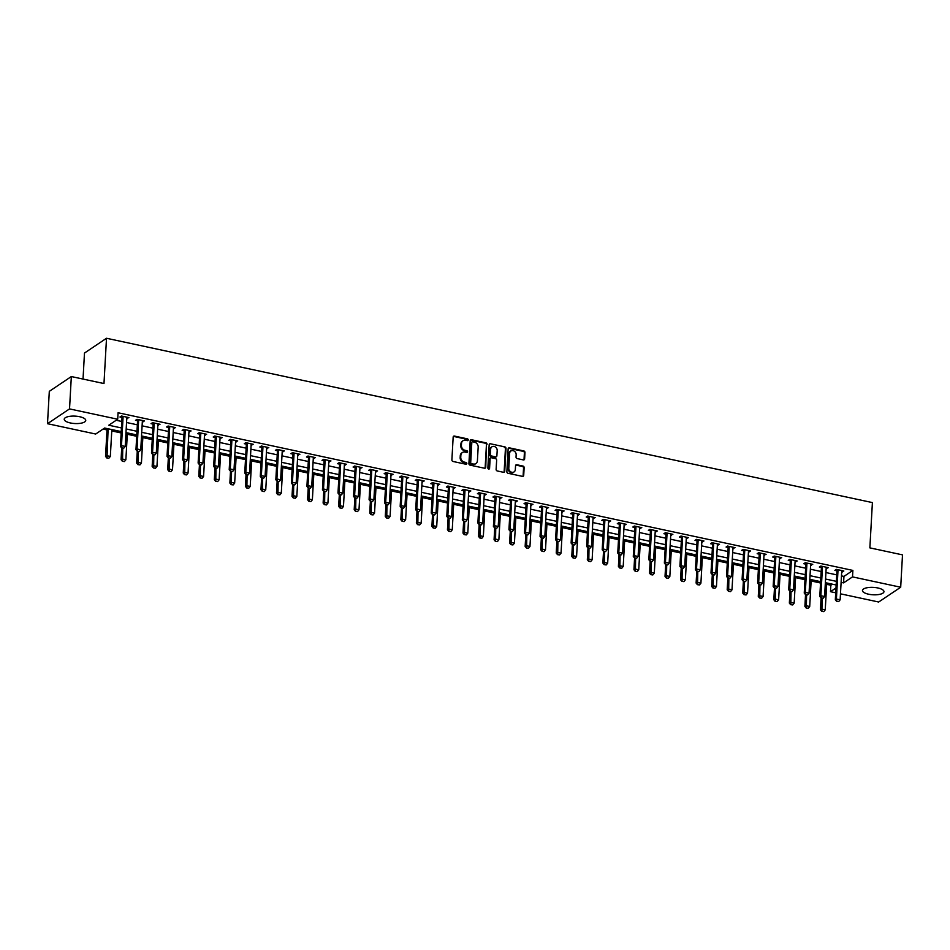 <?xml version="1.0" encoding="UTF-8"?>
<svg xmlns="http://www.w3.org/2000/svg" width="950" height="950" viewBox="0 0 950 950"><rect width="100%" height="100%" fill="white"/><g stroke="black" fill="none" stroke-linecap="round" stroke-linejoin="round"><path stroke-width="1.43" d="M468.231 439.933A0.95 0.808 56.1 0 0 467.424 438.853L454.456 436.074A1.354 1.152 56.1 0 0 453.162 437.083L451.891 459.942A1.354 1.152 56.1 0 0 453.031 461.474L465.999 464.253A0.95 0.808 56.1 0 0 466.106 462.484L464.419 462.116A4.334 3.705 56.1 0 1 460.75 457.223L460.857 455.311A4.334 3.705 56.1 0 1 462.341 452.556A4.334 3.705 56.1 0 1 464.989 452.081L466.664 452.449A0.95 0.808 56.1 0 0 466.759 450.668L465.084 450.312A4.334 3.705 56.1 0 1 461.403 445.407L461.51 443.496A4.334 3.705 56.1 0 1 463.006 440.741A4.334 3.705 56.1 0 1 465.642 440.277L467.329 440.634A0.95 0.808 56.1 0 0 468.231 439.933M467.554 440.646A0.95 0.808 56.1 0 0 466.83 439.256L453.863 436.478A1.354 1.152 56.1 0 0 453.376 436.478M466.224 464.277A0.95 0.808 56.1 0 0 465.512 462.876L463.826 462.519L464.419 462.116M466.889 452.461A0.95 0.808 56.1 0 0 466.165 451.072L464.491 450.704L465.084 450.312M868.561 594.201A10.771 3.705 3.2 0 1 862.457 590.484A10.771 3.705 3.2 0 1 877.847 587.967A10.771 3.705 3.2 0 1 883.951 591.684A10.771 3.705 3.2 0 1 868.561 594.201M70.347 422.952A10.771 3.705 3.2 0 1 64.232 419.235A10.771 3.705 3.2 0 1 79.634 416.718A10.771 3.705 3.2 0 1 85.737 420.434A10.771 3.705 3.2 0 1 70.347 422.952M523.331 459.919A1.354 1.152 56.1 0 0 524.626 458.909L524.982 452.485A1.354 1.152 56.1 0 0 523.842 450.953L509.438 447.866A1.354 1.152 56.1 0 0 508.143 448.875L506.861 471.734A1.354 1.152 56.1 0 0 508.012 473.266L522.417 476.366A1.354 1.152 56.1 0 0 523.711 475.356L524.139 467.602A1.354 1.152 56.1 0 0 522.987 466.07L516.824 464.752A1.354 1.152 56.1 0 0 515.541 465.761L515.327 469.597A3.622 3.099 56.1 0 1 508.796 468.196L509.639 453.15A3.622 3.099 56.1 0 1 516.159 454.551L516.028 457.057A1.354 1.152 56.1 0 0 517.168 458.589L523.331 459.919M121.244 431.597L104.607 428.034L95.677 434.031L47.5 423.7L49.305 391.341L71.333 376.556L103.978 383.551L106.507 338.259L872.397 502.586L869.867 547.877L902.5 554.871L900.695 587.231L878.667 602.015L840.465 593.821M71.333 376.556L69.528 408.904L117.705 419.235L108.775 425.232L121.446 427.951M841.462 575.89L843.944 576.413L852.874 570.416L118.073 412.763L117.705 419.235M852.874 570.416L852.518 576.888L900.695 587.231M487.029 444.351A1.354 1.152 56.1 0 0 485.878 442.819L471.485 439.731A1.354 1.152 56.1 0 0 470.191 440.729L468.908 463.6A1.354 1.152 56.1 0 0 470.06 465.132L484.464 468.219A1.354 1.152 56.1 0 0 485.759 467.21L486.436 444.742A1.354 1.152 56.1 0 0 485.284 443.211L470.891 440.123A1.354 1.152 56.1 0 0 470.392 440.123M490.461 443.793L504.854 446.892A1.354 1.152 56.1 0 1 506.006 448.424L504.735 471.283A1.354 1.152 56.1 0 1 503.441 472.293L497.277 470.963A1.354 1.152 56.1 0 1 496.126 469.431L496.648 460.168A1.354 1.152 56.1 0 0 495.496 458.636L491.411 457.758A1.354 1.152 56.1 0 0 490.117 458.767L489.571 468.421A0.95 0.808 56.1 0 1 487.872 468.053L489.167 444.802A1.354 1.152 56.1 0 1 490.461 443.793L504.854 446.892M116.161 420.268L121.802 421.479M126.552 422.501L137.346 424.816M142.096 425.838L152.891 428.153M157.641 429.174L168.435 431.49M173.185 432.499L183.967 434.815M188.717 435.836L199.512 438.152M204.262 439.173L215.056 441.489M219.806 442.51L230.601 444.826M235.351 445.847L246.133 448.162M250.883 449.172L261.678 451.488M266.428 452.509L277.222 454.824M281.972 455.846L292.766 458.161M297.516 459.183L308.299 461.498M313.049 462.519L323.843 464.835M328.593 465.844L339.387 468.16M344.137 469.181L354.932 471.497M359.682 472.518L370.476 474.834M375.214 475.855L386.009 478.171M390.759 479.192L401.553 481.508M406.303 482.517L417.098 484.832M421.848 485.854L432.642 488.169M437.392 489.191L448.174 491.506M452.924 492.527L463.719 494.843M468.469 495.864L479.263 498.18M484.013 499.189L494.808 501.505M499.558 502.526L510.34 504.842M515.09 505.863L525.884 508.179M530.634 509.2L541.429 511.516M546.179 512.537L556.973 514.852M561.723 515.862L572.518 518.178M577.256 519.199L588.05 521.514M592.8 522.536L603.594 524.851M608.344 525.872L619.139 528.188M623.889 529.197L634.683 531.513M639.421 532.534L650.216 534.85M654.966 535.871L665.76 538.187M670.51 539.208L681.304 541.524M686.054 542.545L696.849 544.861M701.599 545.87L712.381 548.186M717.131 549.207L727.926 551.523M732.676 552.544L743.47 554.859M748.22 555.881L759.014 558.196M763.764 559.217L774.547 561.533M779.297 562.543L790.091 564.858M794.841 565.879L805.636 568.195M810.386 569.216L821.18 571.532M825.93 572.553L836.724 574.869M126.778 418.463L128.915 417.596L121.457 416.005L119.973 417.003L121.956 417.43M142.322 421.8L144.459 420.933L137.002 419.33L135.506 420.339L137.489 420.755M157.866 425.125L160.004 424.27L152.534 422.667L151.05 423.664L153.033 424.092M173.411 428.462L175.536 427.607L168.079 426.004L166.594 427.001L168.578 427.429M188.943 431.799L191.081 430.944L183.623 429.341L182.139 430.338L184.122 430.766M204.487 435.136L206.625 434.269L199.167 432.678L197.671 433.675L199.654 434.103M220.032 438.473L222.169 437.606L214.712 436.003L213.216 437.012L215.199 437.428M235.576 441.798L237.702 440.942L230.244 439.339L228.76 440.337L230.743 440.764M251.109 445.134L253.246 444.279L245.789 442.676L244.304 443.674L246.287 444.101M266.653 448.471L268.791 447.616L261.333 446.013L259.837 447.011L261.82 447.438M282.197 451.808L284.335 450.941L276.877 449.35L275.381 450.348L277.364 450.775M297.742 455.145L299.879 454.278L292.41 452.675L290.926 453.684L292.909 454.1M313.274 458.47L315.412 457.615L307.954 456.012L306.47 457.009L308.453 457.437M328.819 461.807L330.956 460.952L323.499 459.349L322.014 460.346L323.986 460.774M344.363 465.144L346.501 464.277L339.043 462.686L337.547 463.683L339.53 464.111M359.907 468.481L362.045 467.614L354.576 466.022L353.091 467.02L355.074 467.447M375.44 471.817L377.577 470.951L370.12 469.348L368.636 470.345L370.619 470.772M390.984 475.142L393.122 474.287L385.664 472.684L384.18 473.682L386.163 474.109M406.529 478.479L408.666 477.624L401.209 476.021L399.713 477.019L401.696 477.446M422.073 481.816L424.211 480.949L416.741 479.358L415.257 480.356L417.24 480.783M437.617 485.153L439.743 484.286L432.286 482.683L430.801 483.692L432.784 484.108M453.15 488.49L455.287 487.623L447.83 486.02L446.346 487.017L448.329 487.445M468.694 491.815L470.832 490.96L463.374 489.357L461.878 490.354L463.861 490.782M484.239 495.152L486.376 494.297L478.919 492.694L477.423 493.691L479.406 494.119M499.783 498.489L501.909 497.622L494.451 496.031L492.967 497.028L494.95 497.456M515.316 501.826L517.453 500.959L509.996 499.356L508.511 500.365L510.494 500.781M530.86 505.151L532.997 504.296L525.54 502.692L524.044 503.69L526.027 504.117M546.404 508.488L548.542 507.633L541.084 506.029L539.588 507.027L541.571 507.454M561.949 511.824L564.086 510.969L556.617 509.366L555.133 510.364L557.116 510.791M577.481 515.161L579.619 514.294L572.161 512.703L570.677 513.701L572.66 514.128M593.026 518.498L595.163 517.631L587.706 516.028L586.221 517.038L588.204 517.453M608.57 521.823L610.707 520.968L603.25 519.365L601.754 520.362L603.737 520.79M624.114 525.16L626.252 524.305L618.783 522.702L617.298 523.699L619.281 524.127M639.659 528.497L641.784 527.642L634.327 526.039L632.842 527.036L634.826 527.464M655.191 531.834L657.329 530.967L649.871 529.376L648.387 530.373L650.37 530.801M670.736 535.171L672.873 534.304L665.416 532.701L663.919 533.71L665.903 534.126M686.28 538.496L688.418 537.641L680.948 536.038L679.464 537.035L681.447 537.462M701.824 541.832L703.95 540.977L696.492 539.374L695.008 540.372L696.991 540.799M717.357 545.169L719.494 544.314L712.037 542.711L710.553 543.709L712.536 544.136M732.901 548.506L735.039 547.639L727.581 546.048L726.085 547.046L728.068 547.473M748.446 551.843L750.583 550.976L743.126 549.373L741.629 550.383L743.613 550.798M763.99 555.168L766.127 554.313L758.658 552.71L757.174 553.707L759.157 554.135M779.523 558.505L781.66 557.65L774.203 556.047L772.718 557.044L774.701 557.472M795.067 561.842L797.204 560.975L789.747 559.384L788.262 560.381L790.234 560.809M810.611 565.179L812.749 564.312L805.291 562.721L803.795 563.718L805.778 564.146M826.156 568.516L828.293 567.649L820.824 566.046L819.339 567.043L821.322 567.471M841.688 571.841L843.826 570.986L836.368 569.383L834.884 570.38L836.867 570.808M103.063 429.067L107.006 429.911M111.756 430.932L121.161 432.951M127.3 434.269L136.705 436.287M142.844 437.606L152.249 439.624M158.389 440.942L167.794 442.961M173.921 444.267L183.326 446.286M189.466 447.604L198.871 449.623M205.01 450.941L214.415 452.96M220.554 454.278L229.959 456.297M236.087 457.615L245.492 459.622M251.631 460.94L261.036 462.959M267.176 464.277L276.581 466.296M282.72 467.614L292.125 469.633M298.252 470.951L307.657 472.969M313.797 474.287L323.202 476.294M329.341 477.613L338.746 479.631M344.886 480.949L354.291 482.968M360.43 484.286L369.835 486.305M375.963 487.623L385.367 489.642M391.507 490.948L400.912 492.967M407.051 494.285L416.456 496.304M422.596 497.622L432.001 499.641M438.128 500.959L447.533 502.978M453.673 504.296L463.077 506.314M469.217 507.621L478.622 509.639M484.761 510.957L494.166 512.976M500.294 514.294L509.699 516.313M515.838 517.631L525.243 519.65M531.383 520.968L540.788 522.987M546.927 524.293L556.332 526.312M562.459 527.63L571.876 529.649M578.004 530.967L587.409 532.986M593.548 534.304L602.953 536.322M609.092 537.641L618.498 539.659M624.637 540.966L634.042 542.984M640.169 544.303L649.574 546.321M655.714 547.639L665.119 549.658M671.258 550.976L680.663 552.995M686.803 554.313L696.207 556.32M702.335 557.638L711.74 559.657M717.879 560.975L727.284 562.994M733.424 564.312L742.829 566.331M748.968 567.649L758.373 569.668M764.501 570.986L773.906 572.992M780.045 574.311L789.45 576.329M795.589 577.648L804.994 579.666M811.134 580.984L820.539 583.003M826.666 584.321L830.846 585.212L832.39 584.179M106.507 338.259L84.479 353.056L83.03 379.062M47.5 423.7L69.528 408.904M835.715 592.8L830.49 591.684L835.988 587.991M830.846 585.212L830.49 591.684M836.154 584.986L825.36 582.671M820.61 581.649L809.816 579.334M805.066 578.312L794.283 575.997M789.533 574.987L778.739 572.672M773.989 571.651L763.194 569.335M758.444 568.314L747.65 565.998M742.9 564.977L732.106 562.661M727.367 561.64L716.573 559.324M711.823 558.315L701.029 555.999M696.279 554.978L685.484 552.663M680.734 551.641L669.94 549.326M665.19 548.304L654.408 545.989M649.658 544.967L638.863 542.652M634.113 541.643L623.319 539.327M618.569 538.306L607.774 535.99M603.024 534.969L592.242 532.653M587.492 531.632L576.697 529.316M571.947 528.295L561.153 525.979M556.403 524.97L545.609 522.654M540.859 521.633L530.064 519.317M525.326 518.296L514.532 515.981M509.782 514.959L498.988 512.644M494.238 511.622L483.443 509.319M478.693 508.298L467.899 505.982M463.161 504.961L452.366 502.645M447.616 501.624L436.822 499.308M432.072 498.287L421.277 495.971M416.527 494.962L405.733 492.646M400.983 491.625L390.201 489.309M385.451 488.288L374.656 485.973M369.906 484.951L359.112 482.636M354.362 481.614L343.567 479.299M338.817 478.289L328.035 475.974M323.285 474.952L312.491 472.637M307.741 471.616L296.946 469.3M292.196 468.279L281.402 465.963M276.652 464.942L265.858 462.626M261.119 461.617L250.325 459.301M245.575 458.28L234.781 455.964M230.031 454.943L219.236 452.628M214.486 451.606L203.692 449.291M198.942 448.269L188.159 445.954M183.409 444.944L172.615 442.629M167.865 441.608L157.071 439.292M152.321 438.271L141.526 435.955M136.776 434.934L125.994 432.618M841.106 582.35L843.588 582.884L852.518 576.888M126.196 428.973L136.99 431.288M141.74 432.309L152.523 434.625M157.273 435.646L168.067 437.962M172.817 438.971L183.611 441.287M188.361 442.308L199.156 444.624M203.906 445.645L214.688 447.961M219.438 448.982L230.232 451.298M234.982 452.319L245.777 454.622M250.527 455.644L261.321 457.959M266.071 458.981L276.854 461.296M281.604 462.317L292.398 464.633M297.148 465.654L307.942 467.97M312.692 468.979L323.487 471.295M328.237 472.316L339.031 474.632M343.769 475.653L354.564 477.969M359.314 478.99L370.108 481.306M374.858 482.327L385.652 484.642M390.402 485.652L401.197 487.968M405.947 488.989L416.729 491.304M421.479 492.326L432.274 494.641M437.024 495.662L447.818 497.978M452.568 498.999L463.363 501.315M468.113 502.324L478.895 504.64M483.645 505.661L494.439 507.977M499.189 508.998L509.984 511.314M514.734 512.335L525.528 514.651M530.278 515.672L541.072 517.987M545.811 518.997L556.605 521.312M561.355 522.334L572.149 524.649M576.899 525.671L587.694 527.986M592.444 529.008L603.238 531.323M607.976 532.344L618.771 534.66M623.521 535.669L634.315 537.985M639.065 539.006L649.859 541.322M654.609 542.343L665.404 544.659M670.154 545.68L680.936 547.996M685.686 549.017L696.481 551.321M701.231 552.342L712.025 554.658M716.775 555.679L727.569 557.994M732.319 559.016L743.102 561.331M747.852 562.352L758.646 564.668M763.396 565.678L774.191 567.993M778.941 569.014L789.735 571.33M794.485 572.351L805.279 574.667M810.018 575.688L820.812 578.004M825.562 579.025L836.356 581.341M843.944 576.413L843.588 582.884M127.431 418.606L127.502 417.299M142.975 421.931L143.046 420.636M158.507 425.267L158.579 423.961M174.052 428.604L174.123 427.298M189.596 431.941L189.667 430.635M205.141 435.278L205.212 433.972M220.673 438.603L220.756 437.309M236.217 441.94L236.289 440.634M251.762 445.277L251.833 443.971M267.306 448.614L267.377 447.308M282.839 451.951L282.922 450.644M298.383 455.276L298.454 453.981M313.928 458.613L313.999 457.306M329.472 461.949L329.543 460.643M345.016 465.286L345.088 463.98M360.549 468.611L360.62 467.317M376.093 471.948L376.164 470.654M391.637 475.285L391.709 473.979M407.182 478.622L407.253 477.316M422.714 481.959L422.786 480.652M438.259 485.284L438.33 483.989M453.803 488.621L453.874 487.314M469.348 491.957L469.419 490.651M484.88 495.294L484.963 493.988M500.424 498.631L500.496 497.325M515.969 501.956L516.04 500.662M531.513 505.293L531.584 503.987M547.046 508.63L547.129 507.324M562.59 511.967L562.661 510.661M578.134 515.304L578.206 513.997M593.679 518.629L593.75 517.334M609.223 521.966L609.294 520.659M624.756 525.303L624.827 523.996M640.3 528.639L640.371 527.333M655.844 531.976L655.916 530.67M671.389 535.301L671.46 534.007M686.921 538.638L686.992 537.332M702.466 541.975L702.537 540.669M718.01 545.312L718.081 544.006M733.554 548.649L733.626 547.342M749.087 551.974L749.17 550.679M764.631 555.311L764.703 554.004M780.176 558.648L780.247 557.341M795.72 561.984L795.791 560.678M811.252 565.309L811.336 564.015M826.797 568.646L826.868 567.352M842.341 571.983L842.413 570.677M462.709 440.954A4.334 3.705 56.1 0 0 462.401 441.133A4.334 3.705 56.1 0 0 460.916 443.899L461.51 443.496M464.491 450.704A4.334 3.705 56.1 0 1 460.809 445.799L460.916 443.899M462.056 452.77A4.334 3.705 56.1 0 0 461.747 452.948A4.334 3.705 56.1 0 0 460.263 455.715L460.857 455.311M463.826 462.519A4.334 3.705 56.1 0 1 460.156 457.615L460.263 455.715M484.951 468.219A1.354 1.152 56.1 0 0 485.153 467.614L486.436 444.742M472.72 441.798A0.95 0.808 56.1 0 0 471.817 442.498L470.701 462.567A0.95 0.808 56.1 0 0 471.509 463.636L473.278 464.016A4.334 3.705 56.1 0 0 475.914 463.553A4.334 3.705 56.1 0 0 477.411 460.786L478.171 447.07A4.334 3.705 56.1 0 0 474.489 442.166L472.72 441.798M471.901 442.178A0.95 0.808 56.1 0 0 471.224 442.902L471.817 442.498M475.606 463.731A4.334 3.705 56.1 0 1 475.321 463.956A4.334 3.705 56.1 0 1 472.673 464.419L470.903 464.039A0.95 0.808 56.1 0 1 470.108 462.971L471.224 442.902M503.928 472.293A1.354 1.152 56.1 0 0 504.141 471.687L505.412 448.816A1.354 1.152 56.1 0 0 504.26 447.284M490.319 458.149A1.354 1.152 56.1 0 0 489.523 459.159L488.977 468.813L489.571 468.421M497.183 450.537A3.622 3.099 56.1 0 0 490.651 449.136L490.354 454.444A1.354 1.152 56.1 0 0 491.506 455.976L495.591 456.855A1.354 1.152 56.1 0 0 496.886 455.846L497.183 450.537M491.613 447.058A3.622 3.099 56.1 0 0 490.058 449.54L490.651 449.136M496.09 456.855A1.354 1.152 56.1 0 1 494.997 457.259L490.912 456.38A1.354 1.152 56.1 0 1 489.761 454.848L490.058 449.54M510.589 451.06A3.622 3.099 56.1 0 0 509.034 453.554L509.639 453.15M513.772 472.091A3.622 3.099 56.1 0 1 508.202 468.599L509.034 453.554M522.904 476.366A1.354 1.152 56.1 0 0 523.117 475.748L523.545 468.006A1.354 1.152 56.1 0 0 522.393 466.474L516.23 465.156A1.354 1.152 56.1 0 0 515.743 465.156M523.83 459.907A1.354 1.152 56.1 0 0 524.032 459.301L524.388 452.889A1.354 1.152 56.1 0 0 523.236 451.357L508.844 448.269A1.354 1.152 56.1 0 0 508.345 448.269M107.089 428.569L105.533 456.368L106.602 455.656L110.331 456.451L111.839 429.59M106.816 457.959L108.858 458.233L106.816 457.959L105.533 456.368M108.11 428.782L106.994 457.829M110.331 456.451L108.858 458.233M121.873 447.842L123.737 448.234L121.873 447.842L121.481 445.657L120.413 446.381L122.004 417.905A1.377 1.176 56.1 0 0 121.968 417.501L121.624 416.041M127.051 417.204L126.884 417.608A1.377 1.176 56.1 0 0 126.801 417.988L125.21 446.452L121.481 445.657L123.073 417.192A1.377 1.176 56.1 0 0 123.037 416.789L122.93 416.314M123.737 448.234L125.21 446.452M120.413 446.381L121.695 447.961L121.077 459.705L122.146 458.992L125.875 459.788L127.371 432.915M122.36 461.284L124.403 461.569L122.36 461.284L121.077 459.705M122.752 448.186L122.538 461.166M125.875 459.788L124.403 461.569M137.275 451.298L136.61 463.042L137.691 462.317L141.419 463.125L142.916 436.252M137.904 464.621L139.947 464.906L137.904 464.621L136.61 463.042M138.284 451.523L138.083 464.503M141.419 463.125L139.947 464.906M152.808 454.634L152.154 466.379L153.223 465.654L156.952 466.45L158.46 439.589M153.437 467.958L155.479 468.243L153.437 467.958L152.154 466.379M153.829 454.848L153.615 467.839M156.952 466.45L155.479 468.243M137.417 451.167L139.282 451.571L137.417 451.167L137.026 448.994L135.957 449.706L137.548 421.242A1.377 1.176 56.1 0 0 137.512 420.838L137.168 419.366M142.583 420.529L142.429 420.945A1.377 1.176 56.1 0 0 142.346 421.325L140.754 449.789L137.026 448.994L138.617 420.517A1.377 1.176 56.1 0 0 138.581 420.114L138.474 419.651M139.282 451.571L140.754 449.789M135.957 449.706L137.239 451.298M152.962 454.504L154.826 454.907L152.962 454.504L152.57 452.319L151.501 453.043L153.092 424.579A1.377 1.176 56.1 0 0 153.057 424.175L152.713 422.702M158.127 423.866L157.973 424.282A1.377 1.176 56.1 0 0 157.89 424.662L156.299 453.126L152.57 452.319L154.161 423.854A1.377 1.176 56.1 0 0 154.126 423.451L154.019 422.988M154.826 454.907L156.299 453.126M151.501 453.043L152.784 454.622M168.506 457.841L170.371 458.244L168.506 457.841L168.114 455.656L167.034 456.38L168.625 427.916A1.377 1.176 56.1 0 0 168.589 427.5L168.245 426.039M173.672 427.203L173.518 427.607A1.377 1.176 56.1 0 0 173.434 427.987L171.843 456.463L168.114 455.656L169.706 427.191A1.377 1.176 56.1 0 0 169.67 426.787L169.551 426.324M170.371 458.244L171.843 456.463M167.034 456.38L168.328 457.959L167.699 469.704L168.768 468.991L172.496 469.787L174.004 442.926M168.981 471.295L171.024 471.568L168.981 471.295L167.699 469.704M169.373 458.185L169.159 471.176M172.496 469.787L171.024 471.568M184.039 461.178L185.903 461.581L184.039 461.178L183.647 458.992L182.578 459.717L184.169 431.241A1.377 1.176 56.1 0 0 184.134 430.837L183.789 429.376M189.216 430.54L189.05 430.944A1.377 1.176 56.1 0 0 188.979 431.324L187.388 459.788L183.647 458.992L185.238 430.528A1.377 1.176 56.1 0 0 185.203 430.124L185.096 429.649M185.903 461.581L187.388 459.788M182.578 459.717L183.861 461.296L183.243 473.041L184.312 472.328L188.041 473.124L189.537 446.262M184.526 474.632L186.568 474.905L184.526 474.632L183.243 473.041M184.917 461.522L184.704 474.501M188.041 473.124L186.568 474.905M199.583 464.514L201.447 464.906L199.583 464.514L199.191 462.329L198.123 463.042L199.714 434.577A1.377 1.176 56.1 0 0 199.678 434.174L199.334 432.713M204.749 433.877L204.594 434.281A1.377 1.176 56.1 0 0 204.511 434.661L202.92 463.125L199.191 462.329L200.783 433.865A1.377 1.176 56.1 0 0 200.747 433.449L200.64 432.986M201.447 464.906L202.92 463.125M198.123 463.042L199.405 464.633M199.441 464.633L198.776 476.378L199.856 475.653L203.585 476.461L205.081 449.588M200.07 477.957L202.112 478.242L200.07 477.957L198.776 476.378M200.45 464.859L200.248 477.838M203.585 476.461L202.112 478.242M215.127 467.839L216.992 468.243L215.127 467.839L214.736 465.666L213.667 466.379L215.258 437.914A1.377 1.176 56.1 0 0 215.223 437.511L214.878 436.038M220.293 437.202L220.139 437.617A1.377 1.176 56.1 0 0 220.056 437.997L218.464 466.462L214.736 465.666L216.327 437.19A1.377 1.176 56.1 0 0 216.291 436.786L216.184 436.323M216.992 468.243L218.464 466.462M213.667 466.379L214.949 467.97M214.973 467.97L214.32 479.714L215.389 478.99L219.118 479.798L220.626 452.924M215.602 481.294L217.645 481.579L215.602 481.294L214.32 479.714M215.994 468.184L215.781 481.175M219.118 479.798L217.645 481.579M230.672 471.176L232.536 471.58L230.672 471.176L230.28 468.991L229.199 469.716L230.791 441.251A1.377 1.176 56.1 0 0 230.755 440.848L230.422 439.375M235.838 440.539L235.683 440.954A1.377 1.176 56.1 0 0 235.6 441.334L234.009 469.799L230.28 468.991L231.871 440.527A1.377 1.176 56.1 0 0 231.836 440.123L231.717 439.66M232.536 471.58L234.009 469.799M229.199 469.716L230.494 471.295L229.864 483.051L230.933 482.327L234.662 483.122L236.17 456.261M231.147 484.631L233.189 484.916L231.147 484.631L229.864 483.051M231.539 471.521L231.325 484.512M234.662 483.122L233.189 484.916M246.204 474.513L248.081 474.917L246.204 474.513L245.812 472.328L244.744 473.053L246.335 444.588A1.377 1.176 56.1 0 0 246.299 444.173L245.955 442.712M251.382 443.876L251.216 444.279A1.377 1.176 56.1 0 0 251.144 444.659L249.553 473.136L245.812 472.328L247.404 443.864A1.377 1.176 56.1 0 0 247.368 443.46L247.261 442.997M248.081 474.917L249.553 473.136M244.744 473.053L246.026 474.632L245.409 486.376L246.477 485.664L250.206 486.459L251.714 459.598M246.691 487.968L248.734 488.241L246.691 487.968L245.409 486.376M247.083 474.858L246.869 487.849M250.206 486.459L248.734 488.241M261.749 477.85L263.613 478.242L261.749 477.85L261.357 475.665L260.288 476.389L261.879 447.913A1.377 1.176 56.1 0 0 261.844 447.509L261.499 446.049M266.914 447.213L266.76 447.616A1.377 1.176 56.1 0 0 266.677 447.996L265.086 476.461L261.357 475.665L262.948 447.201A1.377 1.176 56.1 0 0 262.913 446.797L262.806 446.322M263.613 478.242L265.086 476.461M260.288 476.389L261.571 477.969M261.606 477.969L260.941 489.713L262.022 489.001L265.751 489.796L267.247 462.923M262.236 491.304L264.278 491.577L262.236 491.304L260.941 489.713M262.627 478.194L262.414 491.174M265.751 489.796L264.278 491.577M277.293 481.187L279.158 481.579L277.293 481.187L276.901 479.002L275.832 479.714L277.424 451.25A1.377 1.176 56.1 0 0 277.388 450.846L277.044 449.386M282.459 450.549L282.304 450.953A1.377 1.176 56.1 0 0 282.221 451.333L280.63 479.798L276.901 479.002L278.493 450.537A1.377 1.176 56.1 0 0 278.457 450.122L278.35 449.659M279.158 481.579L280.63 479.798M275.832 479.714L277.115 481.306M277.139 481.306L276.486 493.05L277.554 492.326L281.295 493.133L282.791 466.26M277.768 494.629L279.822 494.914L277.768 494.629L276.486 493.05M278.16 481.531L277.946 494.511M281.295 493.133L279.822 494.914M292.837 484.512L294.702 484.916L292.837 484.512L292.446 482.339L291.377 483.051L292.968 454.587A1.377 1.176 56.1 0 0 292.921 454.183L292.588 452.711M298.003 453.874L297.849 454.29A1.377 1.176 56.1 0 0 297.766 454.67L296.174 483.134L292.446 482.339L294.037 453.863A1.377 1.176 56.1 0 0 294.001 453.459L293.894 452.996M294.702 484.916L296.174 483.134M291.377 483.051L292.659 484.631L292.03 496.387L293.099 495.662L296.827 496.47L298.336 469.597M293.312 497.966L295.355 498.251L293.312 497.966L292.03 496.387M293.704 484.856L293.491 497.848M296.827 496.47L295.355 498.251M308.382 487.849L310.246 488.253L308.382 487.849L307.99 485.664L306.909 486.388L308.501 457.924A1.377 1.176 56.1 0 0 308.465 457.52L308.121 456.048M313.548 457.211L313.381 457.627A1.377 1.176 56.1 0 0 313.31 457.995L311.719 486.471L307.99 485.664L309.581 457.199A1.377 1.176 56.1 0 0 309.534 456.796L309.427 456.332M310.246 488.253L311.719 486.471M306.909 486.388L308.192 487.968M308.228 487.979L307.574 499.724L308.643 498.999L312.372 499.795L313.88 472.934M308.857 501.303L310.899 501.576L308.857 501.303L307.574 499.724M309.249 488.193L309.035 501.184M312.372 499.795L310.899 501.576M323.914 491.186L325.779 491.589L323.914 491.186L323.522 489.001L322.454 489.725L324.045 461.249A1.377 1.176 56.1 0 0 324.009 460.845L323.665 459.384M329.092 460.548L328.926 460.952A1.377 1.176 56.1 0 0 328.843 461.332L327.251 489.808L323.522 489.001L325.114 460.536A1.377 1.176 56.1 0 0 325.078 460.133L324.971 459.669M325.779 491.589L327.251 489.808M322.454 489.725L323.736 491.304M323.772 491.316L323.119 503.049L324.188 502.336L327.916 503.132L329.412 476.271M324.401 504.64L326.444 504.913L324.401 504.64L323.119 503.049M324.793 491.53L324.579 504.521M327.916 503.132L326.444 504.913M339.459 494.522L341.323 494.914L339.459 494.522L339.067 492.338L337.998 493.062L339.589 464.586A1.377 1.176 56.1 0 0 339.554 464.182L339.209 462.721M344.624 463.885L344.47 464.289A1.377 1.176 56.1 0 0 344.387 464.669L342.796 493.133L339.067 492.338L340.658 463.873A1.377 1.176 56.1 0 0 340.622 463.469L340.516 462.994M341.323 494.914L342.796 493.133M337.998 493.062L339.281 494.641M339.316 494.641L338.651 506.386L339.732 505.673L343.461 506.469L344.957 479.596M339.934 507.965L341.988 508.25L339.934 507.965L338.651 506.386M340.326 494.867L340.124 507.846M343.461 506.469L341.988 508.25M355.003 497.859L356.867 498.251L355.003 497.859L354.611 495.674L353.543 496.387L355.134 467.923A1.377 1.176 56.1 0 0 355.098 467.519L354.754 466.058M360.169 467.21L360.014 467.626A1.377 1.176 56.1 0 0 359.931 468.006L358.34 496.47L354.611 495.674L356.202 467.198A1.377 1.176 56.1 0 0 356.167 466.794L356.06 466.331M356.867 498.251L358.34 496.47M353.543 496.387L354.825 497.978L354.196 509.723L355.264 508.998L358.993 509.806L360.501 482.933M355.478 511.302L357.521 511.587L355.478 511.302L354.196 509.723M355.87 498.204L355.656 511.183M358.993 509.806L357.521 511.587M370.548 501.184L372.412 501.588L370.548 501.184L370.156 499.011L369.075 499.724L370.666 471.259A1.377 1.176 56.1 0 0 370.631 470.856L370.286 469.383M375.713 470.547L375.547 470.963A1.377 1.176 56.1 0 0 375.476 471.343L373.884 499.807L370.156 499.011L371.747 470.535A1.377 1.176 56.1 0 0 371.711 470.131L371.593 469.668M372.412 501.588L373.884 499.807M369.075 499.724L370.369 501.303L369.74 513.059L370.809 512.335L374.537 513.143L376.046 486.269M371.022 514.639L373.065 514.924L371.022 514.639L369.74 513.059M371.414 501.529L371.201 514.52M374.537 513.143L373.065 514.924M386.08 504.521L387.944 504.925L386.08 504.521L385.688 502.336L384.619 503.061L386.211 474.596A1.377 1.176 56.1 0 0 386.175 474.192L385.831 472.72M391.258 473.884L391.091 474.287A1.377 1.176 56.1 0 0 391.008 474.668L389.417 503.144L385.688 502.336L387.279 473.872A1.377 1.176 56.1 0 0 387.244 473.468L387.137 473.005M387.944 504.925L389.417 503.144M384.619 503.061L385.902 504.64M385.938 504.652L385.284 516.396L386.353 515.672L390.082 516.467L391.578 489.606M386.567 517.976L388.609 518.249L386.567 517.976L385.284 516.396M386.959 504.866L386.745 517.857M390.082 516.467L388.609 518.249M401.624 507.858L403.489 508.262L401.624 507.858L401.233 505.673L400.164 506.397L401.755 477.921A1.377 1.176 56.1 0 0 401.719 477.517L401.375 476.057M406.79 477.221L406.636 477.624A1.377 1.176 56.1 0 0 406.553 478.004L404.961 506.481L401.233 505.673L402.824 477.209A1.377 1.176 56.1 0 0 402.788 476.805L402.681 476.342M403.489 508.262L404.961 506.481M400.164 506.397L401.446 507.977M401.482 507.989L400.817 519.721L401.897 519.009L405.626 519.804L407.122 492.943M402.111 521.312L404.154 521.586L402.111 521.312L400.817 519.721M402.491 508.202L402.289 521.194M405.626 519.804L404.154 521.586M417.169 511.195L419.033 511.587L417.169 511.195L416.777 509.01L415.708 509.734L417.299 481.258A1.377 1.176 56.1 0 0 417.264 480.854L416.919 479.394M422.334 480.558L422.18 480.961A1.377 1.176 56.1 0 0 422.097 481.341L420.506 509.806L416.777 509.01L418.368 480.546A1.377 1.176 56.1 0 0 418.332 480.142L418.226 479.667M419.033 511.587L420.506 509.806M415.708 509.734L416.991 511.314L416.361 523.058L417.43 522.346L421.159 523.141L422.667 496.268M417.644 524.638L419.686 524.923L417.644 524.638L416.361 523.058M418.036 511.539L417.822 524.519M421.159 523.141L419.686 524.923M432.713 514.532L434.577 514.924L432.713 514.532L432.321 512.347L431.241 513.059L432.832 484.595A1.377 1.176 56.1 0 0 432.796 484.191L432.452 482.731M437.879 483.883L437.724 484.298A1.377 1.176 56.1 0 0 437.641 484.678L436.05 513.143L432.321 512.347L433.912 483.871A1.377 1.176 56.1 0 0 433.877 483.467L433.758 483.004M434.577 514.924L436.05 513.143M431.241 513.059L432.535 514.651L431.906 526.395L432.974 525.671L436.703 526.478L438.211 499.605M433.188 527.974L435.231 528.259L433.188 527.974L431.906 526.395M433.58 514.876L433.366 527.856M436.703 526.478L435.231 528.259M448.246 517.857L450.11 518.261L448.246 517.857L447.854 515.684L446.785 516.396L448.376 487.932A1.377 1.176 56.1 0 0 448.341 487.528L447.996 486.056M453.423 487.219L453.257 487.635A1.377 1.176 56.1 0 0 453.186 488.015L451.594 516.479L447.854 515.684L449.445 487.207A1.377 1.176 56.1 0 0 449.409 486.804L449.303 486.341M450.11 518.261L451.594 516.479M446.785 516.396L448.067 517.976M448.103 517.987L447.45 529.732L448.519 529.008L452.247 529.815L453.744 502.942M448.733 531.311L450.775 531.596L448.733 531.311L447.45 529.732M449.124 518.201L448.911 531.192M452.247 529.815L450.775 531.596M463.79 521.194L465.654 521.597L463.79 521.194L463.398 519.009L462.329 519.733L463.921 491.269A1.377 1.176 56.1 0 0 463.885 490.865L463.541 489.392M468.956 490.556L468.801 490.96A1.377 1.176 56.1 0 0 468.718 491.34L467.127 519.816L463.398 519.009L464.989 490.544A1.377 1.176 56.1 0 0 464.954 490.141L464.847 489.678M465.654 521.597L467.127 519.816M462.329 519.733L463.612 521.312M463.647 521.324L462.983 533.069L464.063 532.344L467.792 533.14L469.288 506.279M464.277 534.648L466.319 534.921L464.277 534.648L462.983 533.069M464.669 521.538L464.455 534.529M467.792 533.14L466.319 534.921M479.334 524.531L481.199 524.934L479.334 524.531L478.942 522.346L477.874 523.07L479.465 494.594A1.377 1.176 56.1 0 0 479.429 494.19L479.085 492.729M484.5 493.893L484.346 494.297A1.377 1.176 56.1 0 0 484.262 494.677L482.671 523.153L478.942 522.346L480.534 493.881A1.377 1.176 56.1 0 0 480.498 493.478L480.391 493.014M481.199 524.934L482.671 523.153M477.874 523.07L479.156 524.649L478.527 536.394L479.596 535.681L483.336 536.477L484.832 509.616M479.809 537.985L481.852 538.258L479.809 537.985L478.527 536.394M480.201 524.875L479.988 537.866M483.336 536.477L481.852 538.258M494.879 527.867L496.743 528.259L494.879 527.867L494.487 525.683L493.406 526.407L495.009 497.931A1.377 1.176 56.1 0 0 494.962 497.527L494.629 496.066M500.044 497.23L499.89 497.634A1.377 1.176 56.1 0 0 499.807 498.014L498.216 526.478L494.487 525.683L496.078 497.218A1.377 1.176 56.1 0 0 496.043 496.814L495.924 496.339M496.743 528.259L498.216 526.478M493.406 526.407L494.701 527.986L494.071 539.731L495.14 539.018L498.869 539.814L500.377 512.941M495.354 541.31L497.396 541.595L495.354 541.31L494.071 539.731M495.746 528.212L495.532 541.191M498.869 539.814L497.396 541.595M510.411 531.192L512.288 531.596L510.411 531.192L510.019 529.019L508.951 529.732L510.542 501.267A1.377 1.176 56.1 0 0 510.506 500.864L510.162 499.391M515.589 500.555L515.423 500.971A1.377 1.176 56.1 0 0 515.351 501.351L513.76 529.815L510.019 529.019L511.622 500.543A1.377 1.176 56.1 0 0 511.575 500.139L511.468 499.676M512.288 531.596L513.76 529.815M508.951 529.732L510.233 531.323M510.269 531.323L509.616 543.067L510.684 542.343L514.413 543.151L515.921 516.278M510.898 544.647L512.941 544.932L510.898 544.647L509.616 543.067M511.29 531.549L511.076 544.528M514.413 543.151L512.941 544.932M525.956 534.529L527.82 534.933L525.956 534.529L525.564 532.356L524.495 533.069L526.086 504.604A1.377 1.176 56.1 0 0 526.051 504.201L525.706 502.728M531.121 503.892L530.967 504.308A1.377 1.176 56.1 0 0 530.884 504.688L529.293 533.152L525.564 532.356L527.155 503.88A1.377 1.176 56.1 0 0 527.119 503.476L527.013 503.013M527.82 534.933L529.293 533.152M524.495 533.069L525.778 534.648M525.813 534.66L525.148 546.404L526.229 545.68L529.957 546.487L531.454 519.614M526.442 547.984L528.485 548.269L526.442 547.984L525.148 546.404M526.834 534.874L526.621 547.865M529.957 546.487L528.485 548.269M541.5 537.866L543.364 538.27L541.5 537.866L541.108 535.681L540.039 536.406L541.631 507.941A1.377 1.176 56.1 0 0 541.595 507.537L541.251 506.065M546.666 507.229L546.511 507.633A1.377 1.176 56.1 0 0 546.428 508.012L544.837 536.489L541.108 535.681L542.699 507.217A1.377 1.176 56.1 0 0 542.664 506.813L542.557 506.35M543.364 538.27L544.837 536.489M540.039 536.406L541.322 537.985M541.357 537.997L540.692 549.741L541.761 549.017L545.502 549.812L546.998 522.951M541.975 551.321L544.029 551.594L541.975 551.321L540.692 549.741M542.367 538.211L542.153 551.202M545.502 549.812L544.029 551.594M557.044 541.203L558.909 541.607L557.044 541.203L556.653 539.018L555.584 539.742L557.175 511.266A1.377 1.176 56.1 0 0 557.128 510.863L556.795 509.402M562.21 510.566L562.056 510.969A1.377 1.176 56.1 0 0 561.972 511.349L560.381 539.826L556.653 539.018L558.244 510.554A1.377 1.176 56.1 0 0 558.208 510.15L558.101 509.675M558.909 541.607L560.381 539.826M555.584 539.742L556.866 541.322L556.237 553.066L557.306 552.354L561.034 553.149L562.543 526.288M557.519 554.658L559.562 554.931L557.519 554.658L556.237 553.066M557.911 541.548L557.697 554.527M561.034 553.149L559.562 554.931M572.589 544.54L574.453 544.932L572.589 544.54L572.197 542.355L571.116 543.079L572.707 514.603A1.377 1.176 56.1 0 0 572.672 514.199L572.327 512.739M577.754 513.903L577.588 514.306A1.377 1.176 56.1 0 0 577.517 514.686L575.926 543.151L572.197 542.355L573.788 513.891A1.377 1.176 56.1 0 0 573.753 513.487L573.634 513.012M574.453 544.932L575.926 543.151M571.116 543.079L572.411 544.659L571.781 556.403L572.85 555.691L576.579 556.486L578.087 529.613M573.064 557.982L575.106 558.268L573.064 557.982L571.781 556.403M573.456 544.884L573.242 557.864M576.579 556.486L575.106 558.268M588.121 547.865L589.986 548.269L588.121 547.865L587.729 545.692L586.661 546.404L588.252 517.94A1.377 1.176 56.1 0 0 588.216 517.536L587.872 516.064M593.299 517.227L593.133 517.643A1.377 1.176 56.1 0 0 593.049 518.023L591.458 546.487L587.729 545.692L589.321 517.216A1.377 1.176 56.1 0 0 589.285 516.812L589.178 516.349M589.986 548.269L591.458 546.487M586.661 546.404L587.943 547.996M587.979 547.996L587.326 559.74L588.394 559.016L592.123 559.823L593.619 532.95M588.608 561.319L590.651 561.604L588.608 561.319L587.326 559.74M589 548.221L588.786 561.201M592.123 559.823L590.651 561.604M603.666 551.202L605.53 551.606L603.666 551.202L603.274 549.017L602.205 549.741L603.796 521.277A1.377 1.176 56.1 0 0 603.761 520.873L603.416 519.401M608.831 520.564L608.677 520.98A1.377 1.176 56.1 0 0 608.594 521.36L607.003 549.824L603.274 549.017L604.865 520.553A1.377 1.176 56.1 0 0 604.829 520.149L604.722 519.686M605.53 551.606L607.003 549.824M602.205 549.741L603.487 551.321M603.523 551.332L602.858 563.077L603.939 562.352L607.668 563.148L609.164 536.287M604.141 564.656L606.195 564.941L604.141 564.656L602.858 563.077M604.533 551.546L604.331 564.538M607.668 563.148L606.195 564.941M619.21 554.539L621.074 554.942L619.21 554.539L618.818 552.354L617.749 553.078L619.341 524.614A1.377 1.176 56.1 0 0 619.305 524.198L618.961 522.737M624.376 523.901L624.221 524.305A1.377 1.176 56.1 0 0 624.138 524.685L622.547 553.161L618.818 552.354L620.409 523.889A1.377 1.176 56.1 0 0 620.374 523.486L620.267 523.023M621.074 554.942L622.547 553.161M617.749 553.078L619.032 554.658L618.403 566.402L619.471 565.689L623.2 566.485L624.708 539.624M619.685 567.993L621.727 568.266L619.685 567.993L618.403 566.402M620.077 554.883L619.863 567.874M623.2 566.485L621.727 568.266M634.754 557.876L636.619 558.279L634.754 557.876L634.363 555.691L633.282 556.415L634.873 527.939A1.377 1.176 56.1 0 0 634.837 527.535L634.493 526.074M639.92 527.238L639.766 527.642A1.377 1.176 56.1 0 0 639.682 528.022L638.091 556.486L634.363 555.691L635.954 527.226A1.377 1.176 56.1 0 0 635.918 526.822L635.799 526.347M636.619 558.279L638.091 556.486M633.282 556.415L634.576 557.994L633.947 569.739L635.016 569.026L638.744 569.822L640.252 542.961M635.229 571.33L637.272 571.603L635.229 571.33L633.947 569.739M635.621 558.22L635.408 571.199M638.744 569.822L637.272 571.603M650.287 561.212L652.151 561.604L650.287 561.212L649.895 559.028L648.826 559.74L650.418 531.276A1.377 1.176 56.1 0 0 650.382 530.872L650.038 529.411M655.464 530.575L655.298 530.979A1.377 1.176 56.1 0 0 655.227 531.359L653.624 559.823L649.895 559.028L651.486 530.563A1.377 1.176 56.1 0 0 651.451 530.148L651.344 529.684M652.151 561.604L653.624 559.823M648.826 559.74L650.109 561.331M650.144 561.331L649.491 573.076L650.56 572.351L654.289 573.159L655.785 546.286M650.774 574.655L652.816 574.94L650.774 574.655L649.491 573.076M651.166 561.557L650.952 574.536M654.289 573.159L652.816 574.94M665.831 564.538L667.696 564.941L665.831 564.538L665.439 562.364L664.371 563.077L665.962 534.612A1.377 1.176 56.1 0 0 665.926 534.209L665.582 532.736M670.997 533.9L670.842 534.316A1.377 1.176 56.1 0 0 670.759 534.696L669.168 563.16L665.439 562.364L667.031 533.888A1.377 1.176 56.1 0 0 666.995 533.484L666.888 533.021M667.696 564.941L669.168 563.16M664.371 563.077L665.653 564.668M665.689 564.668L665.024 576.413L666.104 575.688L669.833 576.496L671.329 549.622M666.318 577.992L668.361 578.277L666.318 577.992L665.024 576.413M666.698 564.882L666.496 577.873M669.833 576.496L668.361 578.277M681.376 567.874L683.24 568.278L681.376 567.874L680.984 565.689L679.915 566.414L681.506 537.949A1.377 1.176 56.1 0 0 681.471 537.546L681.126 536.073M686.541 537.237L686.387 537.653A1.377 1.176 56.1 0 0 686.304 538.033L684.712 566.497L680.984 565.689L682.575 537.225A1.377 1.176 56.1 0 0 682.539 536.821L682.432 536.358M683.24 568.278L684.712 566.497M679.915 566.414L681.197 567.993L680.568 579.749L681.637 579.025L685.366 579.821L686.874 552.959M681.851 581.329L683.893 581.614L681.851 581.329L680.568 579.749M682.242 568.219L682.029 581.21M685.366 579.821L683.893 581.614M696.92 571.211L698.784 571.615L696.92 571.211L696.528 569.026L695.447 569.751L697.039 541.286A1.377 1.176 56.1 0 0 697.003 540.871L696.659 539.41M702.086 540.574L701.931 540.977A1.377 1.176 56.1 0 0 701.848 541.357L700.257 569.834L696.528 569.026L698.119 540.562A1.377 1.176 56.1 0 0 698.084 540.158L697.965 539.695M698.784 571.615L700.257 569.834M695.447 569.751L696.742 571.33M696.766 571.342L696.113 583.074L697.181 582.362L700.91 583.158L702.418 556.296M697.395 584.666L699.438 584.939L697.395 584.666L696.113 583.074M697.787 571.556L697.573 584.547M700.91 583.158L699.438 584.939M712.453 574.548L714.317 574.94L712.453 574.548L712.061 572.363L710.992 573.087L712.583 544.611A1.377 1.176 56.1 0 0 712.547 544.207L712.203 542.747M717.63 543.911L717.464 544.314A1.377 1.176 56.1 0 0 717.393 544.694L715.801 573.159L712.061 572.363L713.652 543.899A1.377 1.176 56.1 0 0 713.616 543.495L713.509 543.02M714.317 574.94L715.801 573.159M710.992 573.087L712.274 574.667M712.31 574.667L711.657 586.411L712.726 585.699L716.454 586.494L717.951 559.621M712.939 588.003L714.982 588.276L712.939 588.003L711.657 586.411M713.331 574.893L713.117 587.872M716.454 586.494L714.982 588.276M727.997 577.885L729.861 578.277L727.997 577.885L727.605 575.7L726.536 576.413L728.127 547.948A1.377 1.176 56.1 0 0 728.092 547.544L727.748 546.084M733.163 547.247L733.008 547.651A1.377 1.176 56.1 0 0 732.925 548.031L731.334 576.496L727.605 575.7L729.196 547.236A1.377 1.176 56.1 0 0 729.161 546.82L729.054 546.357M729.861 578.277L731.334 576.496M726.536 576.413L727.819 578.004M727.854 578.004L727.189 589.748L728.27 589.024L731.999 589.831L733.495 562.958M728.484 591.327L730.526 591.612L728.484 591.327L727.189 589.748M728.876 578.229L728.662 591.209M731.999 589.831L730.526 591.612M743.541 581.21L745.406 581.614L743.541 581.21L743.149 579.037L742.081 579.749L743.672 551.285A1.377 1.176 56.1 0 0 743.636 550.881L743.292 549.409M748.707 550.572L748.553 550.988A1.377 1.176 56.1 0 0 748.469 551.368L746.878 579.832L743.149 579.037L744.741 550.561A1.377 1.176 56.1 0 0 744.705 550.157L744.598 549.694M745.406 581.614L746.878 579.832M742.081 579.749L743.363 581.329L742.734 593.085L743.803 592.361L747.543 593.168L749.039 566.295M744.016 594.664L746.059 594.949L744.016 594.664L742.734 593.085M744.408 581.554L744.194 594.546M747.543 593.168L746.059 594.949M759.086 584.547L760.95 584.951L759.086 584.547L758.694 582.362L757.613 583.086L759.216 554.622A1.377 1.176 56.1 0 0 759.169 554.218L758.836 552.746M764.251 553.909L764.097 554.325A1.377 1.176 56.1 0 0 764.014 554.693L762.422 583.169L758.694 582.362L760.285 553.898A1.377 1.176 56.1 0 0 760.249 553.494L760.131 553.031M760.95 584.951L762.422 583.169M757.613 583.086L758.908 584.666L758.278 596.422L759.347 595.697L763.076 596.493L764.584 569.632M759.561 598.001L761.603 598.274L759.561 598.001L758.278 596.422M759.953 584.891L759.739 597.883M763.076 596.493L761.603 598.274M774.63 587.884L776.494 588.288L774.63 587.884L774.238 585.699L773.158 586.423L774.749 557.959A1.377 1.176 56.1 0 0 774.713 557.543L774.369 556.082M779.796 557.246L779.629 557.65A1.377 1.176 56.1 0 0 779.558 558.03L777.967 586.506L774.238 585.699L775.829 557.234A1.377 1.176 56.1 0 0 775.782 556.831L775.675 556.367M776.494 588.288L777.967 586.506M773.158 586.423L774.44 588.003M774.476 588.014L773.822 599.747L774.891 599.034L778.62 599.83L780.128 572.969M775.105 601.338L777.148 601.611L775.105 601.338L773.822 599.747M775.497 588.228L775.283 601.219M778.62 599.83L777.148 601.611M790.163 591.221L792.027 591.612L790.163 591.221L789.771 589.036L788.702 589.76L790.293 561.284A1.377 1.176 56.1 0 0 790.258 560.88L789.913 559.419M795.328 560.583L795.174 560.987A1.377 1.176 56.1 0 0 795.091 561.367L793.499 589.831L789.771 589.036L791.362 560.571A1.377 1.176 56.1 0 0 791.326 560.168L791.219 559.692M792.027 591.612L793.499 589.831M788.702 589.76L789.984 591.339M790.02 591.339L789.355 603.084L790.436 602.371L794.164 603.167L795.661 576.294M790.649 604.663L792.692 604.948L790.649 604.663L789.355 603.084M791.041 591.565L790.828 604.544M794.164 603.167L792.692 604.948M805.707 594.558L807.571 594.949L805.707 594.558L805.315 592.372L804.246 593.085L805.837 564.621A1.377 1.176 56.1 0 0 805.802 564.217L805.457 562.756M810.873 563.908L810.718 564.324A1.377 1.176 56.1 0 0 810.635 564.704L809.044 593.168L805.315 592.372L806.906 563.896A1.377 1.176 56.1 0 0 806.871 563.492L806.764 563.029M807.571 594.949L809.044 593.168M804.246 593.085L805.529 594.676L804.899 606.421L805.968 605.696L809.709 606.504L811.205 579.631M806.182 608L808.236 608.285L806.182 608L804.899 606.421M806.574 594.902L806.36 607.881M809.709 606.504L808.236 608.285M821.251 597.883L823.116 598.286L821.251 597.883L820.859 595.709L819.791 596.422L821.382 567.957A1.377 1.176 56.1 0 0 821.346 567.554L821.002 566.081M826.417 567.245L826.262 567.661A1.377 1.176 56.1 0 0 826.179 568.041L824.588 596.505L820.859 595.709L822.451 567.233A1.377 1.176 56.1 0 0 822.415 566.829L822.308 566.366M823.116 598.286L824.588 596.505M819.791 596.422L821.073 598.001L820.444 609.758L821.512 609.033L825.241 609.841L826.749 582.967M821.726 611.337L823.769 611.622L821.726 611.337L820.444 609.758M822.118 598.227L821.904 611.218M825.241 609.841L823.769 611.622M836.796 601.219L838.66 601.623L836.796 601.219L836.404 599.034L835.323 599.759L836.914 571.294A1.377 1.176 56.1 0 0 836.879 570.891L836.534 569.418M841.961 570.582L841.795 570.986A1.377 1.176 56.1 0 0 841.724 571.366L840.133 599.842L836.404 599.034L837.995 570.57A1.377 1.176 56.1 0 0 837.959 570.166L837.841 569.703M838.66 601.623L840.133 599.842M835.323 599.759L836.617 601.338M466.83 439.256L467.424 438.853M465.512 462.876L466.106 462.484M466.165 451.072L466.759 450.668M460.809 445.799L461.403 445.407M460.156 457.615L460.75 457.223M453.863 436.478L454.456 436.074M485.153 467.614L485.759 467.21M470.891 440.123L471.485 439.731M485.284 443.211L485.878 442.819M470.108 462.971L470.701 462.567M470.903 464.039L471.509 463.636M472.673 464.419L473.278 464.016M505.412 448.816L506.006 448.424M504.141 471.687L504.735 471.283M489.523 459.159L490.117 458.767M489.761 454.848L490.354 454.444M490.912 456.38L491.506 455.976M494.997 457.259L495.591 456.855M508.202 468.599L508.796 468.196M516.23 465.156L516.824 464.752M522.393 466.474L522.987 466.07M523.545 468.006L524.139 467.602M523.117 475.748L523.711 475.356M508.844 448.269L509.438 447.866M523.236 451.357L523.842 450.953M524.388 452.889L524.982 452.485M524.032 459.301L524.626 458.909M123.037 416.789L121.968 417.501M123.073 417.192L122.004 417.905M138.581 420.114L137.512 420.838M138.617 420.517L137.548 421.242M154.126 423.451L153.057 424.175M154.161 423.854L153.092 424.579M169.67 426.787L168.589 427.5M169.706 427.191L168.625 427.916M185.203 430.124L184.134 430.837M185.238 430.528L184.169 431.241M200.747 433.449L199.678 434.174M200.783 433.865L199.714 434.577M216.291 436.786L215.223 437.511M216.327 437.19L215.258 437.914M231.836 440.123L230.755 440.848M231.871 440.527L230.791 441.251M247.368 443.46L246.299 444.173M247.404 443.864L246.335 444.588M262.913 446.797L261.844 447.509M262.948 447.201L261.879 447.913M278.457 450.122L277.388 450.846M278.493 450.537L277.424 451.25M294.001 453.459L292.921 454.183M294.037 453.863L292.968 454.587M309.534 456.796L308.465 457.52M309.581 457.199L308.501 457.924M325.078 460.133L324.009 460.845M325.114 460.536L324.045 461.249M340.622 463.469L339.554 464.182M340.658 463.873L339.589 464.586M356.167 466.794L355.098 467.519M356.202 467.198L355.134 467.923M371.711 470.131L370.631 470.856M371.747 470.535L370.666 471.259M387.244 473.468L386.175 474.192M387.279 473.872L386.211 474.596M402.788 476.805L401.719 477.517M402.824 477.209L401.755 477.921M418.332 480.142L417.264 480.854M418.368 480.546L417.299 481.258M433.877 483.467L432.796 484.191M433.912 483.871L432.832 484.595M449.409 486.804L448.341 487.528M449.445 487.207L448.376 487.932M464.954 490.141L463.885 490.865M464.989 490.544L463.921 491.269M480.498 493.478L479.429 494.19M480.534 493.881L479.465 494.594M496.043 496.814L494.962 497.527M496.078 497.218L495.009 497.931M511.575 500.139L510.506 500.864M511.622 500.543L510.542 501.267M527.119 503.476L526.051 504.201M527.155 503.88L526.086 504.604M542.664 506.813L541.595 507.537M542.699 507.217L541.631 507.941M558.208 510.15L557.128 510.863M558.244 510.554L557.175 511.266M573.753 513.487L572.672 514.199M573.788 513.891L572.707 514.603M589.285 516.812L588.216 517.536M589.321 517.216L588.252 517.94M604.829 520.149L603.761 520.873M604.865 520.553L603.796 521.277M620.374 523.486L619.305 524.198M620.409 523.889L619.341 524.614M635.918 526.822L634.837 527.535M635.954 527.226L634.873 527.939M651.451 530.148L650.382 530.872M651.486 530.563L650.418 531.276M666.995 533.484L665.926 534.209M667.031 533.888L665.962 534.612M682.539 536.821L681.471 537.546M682.575 537.225L681.506 537.949M698.084 540.158L697.003 540.871M698.119 540.562L697.039 541.286M713.616 543.495L712.547 544.207M713.652 543.899L712.583 544.611M729.161 546.82L728.092 547.544M729.196 547.236L728.127 547.948M744.705 550.157L743.636 550.881M744.741 550.561L743.672 551.285M760.249 553.494L759.169 554.218M760.285 553.898L759.216 554.622M775.782 556.831L774.713 557.543M775.829 557.234L774.749 557.959M791.326 560.168L790.258 560.88M791.362 560.571L790.293 561.284M806.871 563.492L805.802 564.217M806.906 563.896L805.837 564.621M822.415 566.829L821.346 567.554M822.451 567.233L821.382 567.957M837.959 570.166L836.879 570.891M837.995 570.57L836.914 571.294M462.401 441.133L463.006 440.741M461.747 452.948L462.341 452.556M471.556 442.296L472.15 441.892M475.321 463.956L475.914 463.553M489.986 458.304L490.58 457.9M491.304 447.236L491.898 446.832M495.829 457.104L496.423 456.713M510.281 451.238L510.874 450.846M513.487 472.304L514.081 471.912"/></g></svg>
